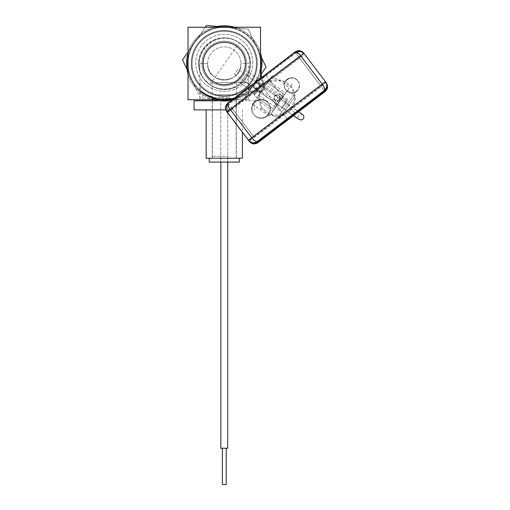 <?xml version="1.0" encoding="UTF-8"?>
<svg xmlns="http://www.w3.org/2000/svg" width="510" height="510" viewBox="0 0 510 510"><rect width="100%" height="100%" fill="white"/><g stroke="black" fill="none" stroke-linecap="round" stroke-linejoin="round"><path stroke-width="0.38" stroke-dasharray="2.55 1.91" d="M260.534 63.527A36.255 36.255 -94.6 0 1 196.535 86.834A36.255 36.255 85.4 0 0 247.611 91.245A36.255 36.255 85.4 0 0 252.023 40.162A36.255 36.255 85.4 0 0 200.946 35.751A36.255 36.255 85.4 0 0 196.535 86.834A36.255 36.255 -94.6 0 1 200.946 35.751A36.255 36.255 -94.6 0 1 260.534 63.469M249.435 42.343A32.87 32.87 -94.6 0 1 245.431 88.657A32.87 32.87 -94.6 0 1 199.123 84.654A32.87 32.87 -94.6 0 1 203.12 38.339A32.87 32.87 -94.6 0 1 249.435 42.343A32.87 32.87 -94.6 0 1 245.431 88.657A32.87 32.87 -94.6 0 1 199.123 84.654A32.87 32.87 -94.6 0 1 203.12 38.339A32.87 32.87 -94.6 0 1 249.435 42.343M199.869 99.75L248.689 99.75L199.869 99.75L199.869 63.501L207.647 63.501C206.435 84.877 242.052 84.979 240.905 63.501L248.689 63.501L240.905 63.501A16.632 16.632 0 0 1 224.279 80.127A16.632 16.632 0 0 1 207.647 63.501A16.632 16.632 0 0 0 224.279 80.127A16.632 16.632 0 0 0 240.905 63.501C242.123 84.877 206.505 84.985 207.647 63.501L199.869 63.501M248.689 99.75L248.689 63.501M260.534 78.221L260.534 27.247L188.024 27.247L188.024 63.501A36.255 36.255 0 0 1 224.279 27.247A36.255 36.255 0 0 1 260.534 63.501A36.255 36.255 0 0 0 224.279 27.247A36.255 36.255 0 0 0 188.024 63.501L188.024 99.75L232.305 99.75M203.107 63.501A21.171 21.171 0 0 0 224.279 84.673A21.171 21.171 0 0 0 245.45 63.501A21.171 21.171 0 0 0 224.279 42.324A21.171 21.171 0 0 0 203.107 63.501M198.753 63.501A25.525 25.525 0 0 0 224.279 89.02A25.525 25.525 0 0 0 249.804 63.501A25.525 25.525 0 0 0 224.279 37.976A25.525 25.525 0 0 0 198.753 63.501M191.263 63.501A33.016 33.016 0 0 1 224.279 30.485A33.016 33.016 0 0 1 257.295 63.501A33.016 33.016 0 0 0 224.279 30.485A33.016 33.016 0 0 0 191.263 63.501A33.016 33.016 0 0 0 224.279 96.511A33.016 33.016 0 0 0 257.295 63.501A33.016 33.016 0 0 1 224.279 96.511A33.016 33.016 0 0 1 191.263 63.501M256.422 63.501A32.143 32.143 0 0 0 224.279 31.352A32.143 32.143 0 0 0 192.136 63.501A32.143 32.143 0 0 0 224.279 95.644A32.143 32.143 0 0 0 256.422 63.501A32.143 32.143 0 0 0 224.279 31.352A32.143 32.143 0 0 0 192.136 63.501A32.143 32.143 0 0 0 224.279 95.644A32.143 32.143 0 0 0 256.422 63.501M198.613 63.501A25.666 25.666 0 0 0 224.279 89.167A25.666 25.666 0 0 0 249.945 63.501A25.666 25.666 0 0 0 224.279 37.829A25.666 25.666 0 0 0 198.613 63.501A25.666 25.666 0 0 0 224.279 89.167A25.666 25.666 0 0 0 249.945 63.501A25.666 25.666 0 0 0 224.279 37.829A25.666 25.666 0 0 0 198.613 63.501M224.279 99.75A36.255 36.255 0 0 1 188.024 63.501A36.255 36.255 0 0 0 224.279 99.75A36.255 36.255 0 0 0 260.534 63.501A36.255 36.255 0 0 1 224.279 99.75L227.76 99.73L224.279 99.73M207.647 63.501A16.632 16.632 0 0 1 224.279 46.869A16.632 16.632 0 0 1 240.905 63.501A16.632 16.632 0 0 0 224.279 46.869A16.632 16.632 0 0 0 207.647 63.501M228.69 156.289L212.192 156.289L228.69 156.289M219.861 82.62L236.359 82.62L219.861 82.62M229.398 158.221L210.26 158.221L229.398 158.221M215.449 82.62L248.446 82.62L215.449 82.62M215.449 94.803L248.446 94.803L215.449 94.803M230.902 109.886L206.148 109.886L230.902 109.886M206.148 158.221L242.403 158.221M216.418 94.803L245.788 94.803L216.418 94.803M194.068 100.795L202.77 100.795M194.068 109.886L225.898 109.886M224.279 97.799L212.434 97.799L224.279 97.799M224.279 158.221L209.196 158.221L224.279 158.221M226.618 97.799L229.691 97.799L224.279 98.328L218.866 97.799L221.939 97.799M239.362 162.091L209.196 162.091M224.279 162.091L220.798 162.091L224.279 162.091M220.843 158.221L227.709 158.221L220.843 158.221L220.843 162.091M220.843 448.245L227.709 448.245L220.843 448.245M227.709 162.091L227.709 158.221L220.849 158.221L227.709 158.221L227.709 448.245L220.849 448.245M222.347 448.245L226.21 448.245L222.347 448.245L226.21 448.245L226.21 484.5L222.347 484.5M220.849 158.221L220.849 162.091M263.147 82.862L254.209 95.631L263.147 82.862M274.208 106.405L283.19 93.572L274.208 106.405M261.917 83.168L254.356 93.961L261.917 83.168M276.12 105.857L282.967 96.078L276.12 105.857M257.161 79.84L249.6 90.633L257.161 79.84M280.87 109.185L287.723 99.405L280.87 109.185M246.872 73.472L240.261 82.913L246.872 73.472M256.766 80.401L250.155 89.843L256.766 80.401M275.081 101.694L278.046 97.455L275.081 101.694M281.291 108.585L287.175 100.183L281.291 108.585M245.355 75.633L242.39 79.872L245.355 75.633M280.672 116.937L293.817 98.169L280.672 116.937M284.223 95.013L274.061 109.529L284.223 95.013M257.403 97.078L267.565 82.563L257.403 97.078M288.858 105.251L285.511 110.026L288.858 105.251M280.94 99.705L277.593 104.48L280.94 99.705M271.722 112.863L287.506 90.327L271.722 112.863M265.965 84.851L252.335 104.314L272.263 75.856L265.965 84.851L282.993 96.772L289.291 87.777L272.263 75.856M252.335 104.314L269.363 116.235L273.028 111.001L256.001 99.08M273.028 111.001L282.993 96.772M289.291 87.777L285.625 93.011L268.598 81.084M285.625 93.011L275.661 107.24L258.634 95.319M275.661 107.24L269.363 116.235M252.794 62.826A28.522 28.522 0 0 0 224.279 34.304A28.522 28.522 0 0 0 195.757 62.819A28.522 28.522 0 0 0 224.272 91.341A28.522 28.522 0 0 0 252.794 62.826A28.522 28.522 0 0 0 224.279 34.304A28.522 28.522 0 0 0 195.757 62.819A28.522 28.522 0 0 0 224.272 91.341A28.522 28.522 0 0 0 252.794 62.826M243.614 52.339A22.325 22.325 0 0 0 213.116 44.166A22.325 22.325 0 0 0 204.944 74.658A22.325 22.325 0 0 0 235.435 82.83A22.325 22.325 0 0 0 243.614 52.339A22.325 22.325 0 0 0 213.116 44.166A22.325 22.325 0 0 0 204.944 74.658A22.325 22.325 0 0 0 235.435 82.83A22.325 22.325 0 0 0 243.614 52.339M254.821 88.351C252.788 84.469 253.942 82.818 258.283 83.404C260.323 87.286 259.163 88.938 254.821 88.351A3.022 3.022 35 0 0 259.029 87.612A3.022 3.022 35 0 0 258.296 83.41A3.022 3.022 35 0 0 254.076 84.144A3.022 3.022 35 0 0 254.809 88.345L254.962 88.447C259.01 88.447 260.145 86.789 258.372 83.474L298.637 111.741M293.594 115.579L254.324 87.93L253.547 86.381L254.056 84.124L254.904 83.315L256.664 82.85L258.283 83.404M237.947 69.347L234.485 74.294L237.947 69.347L285.67 102.759L282.202 107.712L285.676 102.765L302.545 114.52C297.993 114.355 296.839 115.999 299.083 119.461M234.485 74.294L293.53 115.623M275.279 100.451C273.258 96.562 274.418 94.924 278.753 95.517C280.774 99.405 279.614 101.05 275.279 100.451L255.561 87.962L259.437 87.019L258.704 82.824L254.49 83.557L255.561 87.962M258.366 82.62L278.753 95.517M274.571 96.262A2.983 2.983 146.3 0 1 279.499 96.326A2.983 2.983 146.3 0 1 279.454 99.705A2.983 2.983 146.3 0 1 274.527 99.635A2.983 2.983 146.3 0 1 274.571 96.262M274.495 96.141A2.983 2.983 146.3 0 1 279.416 96.205A2.983 2.983 146.3 0 1 279.372 99.584A2.983 2.983 146.3 0 1 274.45 99.52A2.983 2.983 146.3 0 1 274.495 96.141M227.626 112.888L230.883 110.453A125.677 0.739 142.7 0 0 263.785 85.47L258.901 96.384L261.879 107.961L272.519 115.477L285.447 113.928L287.946 112.334L290.145 110.351L295.022 99.431L292.039 87.847L281.405 80.331L268.477 81.893A125.677 0.739 142.7 0 0 301.327 56.827L304.546 54.334L304.202 53.818L299.179 57.592L295.743 53.136A6.286 2.212 -127.4 0 1 301.327 56.827L322.996 85.285A6.286 2.212 -127.4 0 1 325.029 91.59M258.085 142.551A6.286 2.218 52.8 0 1 252.552 138.918A125.677 0.739 142.7 0 0 285.447 113.928M263.785 85.47L268.477 81.893M262.063 78.291L265.895 75.34L262.063 78.291M266.041 83.57A18.124 18.124 -33.7 0 0 261.942 108.05A18.124 18.124 -33.7 0 0 288.003 112.417A18.124 18.124 -33.7 0 0 292.102 87.937A18.124 18.124 -33.7 0 0 266.041 83.57M296.476 91.545A7.491 7.491 146.3 0 1 285.702 89.741A7.491 7.491 146.3 0 1 287.398 79.624A7.491 7.491 146.3 0 1 298.171 81.428A7.491 7.491 146.3 0 1 296.476 91.545M266.73 116.312A9.186 9.186 146.3 0 1 253.527 114.1A9.186 9.186 146.3 0 1 255.606 101.7A9.186 9.186 146.3 0 1 268.808 103.912A9.186 9.186 146.3 0 1 266.73 116.312M275.088 95.44A3.047 3.047 146.3 0 1 279.467 96.173A3.047 3.047 146.3 0 1 278.779 100.285A3.047 3.047 146.3 0 1 274.399 99.552A3.047 3.047 146.3 0 1 275.088 95.44M278.868 100.419A3.047 3.047 -33.7 0 0 279.556 96.307A3.047 3.047 -33.7 0 0 275.177 95.574A3.047 3.047 -33.7 0 0 274.488 99.686A3.047 3.047 -33.7 0 0 278.868 100.419M290.145 110.351A125.677 0.739 142.7 0 0 322.996 85.285L326.215 82.792L325.871 82.276A6.286 6.286 146.3 0 1 326.075 82.563M249.294 141.353L252.552 138.918L230.883 110.453A6.286 2.218 52.8 0 1 228.818 104.085L228.474 103.568L295.398 52.619L228.474 103.568C225.783 106.003 225.312 108.834 227.052 112.053M326.215 82.792A6.286 6.286 -33.7 0 1 326.438 83.111A6.286 6.286 -33.7 0 0 326.215 82.792L304.546 54.334A6.286 6.286 146.3 0 0 300.39 51.912A6.286 6.286 146.3 0 1 304.546 54.334M326.094 82.594L304.202 53.818L325.871 82.276L248.944 140.836M227.026 112.021A6.286 6.286 146.3 0 1 228.474 103.568L232.254 108.528L227.23 112.302M325.476 81.689L325.82 82.206L320.841 86.043L324.628 91.009L299.179 57.592L227.281 112.372M304.202 53.818A6.286 6.286 -33.7 0 0 295.398 52.619C303.941 49.865 298.458 52.122 300.084 51.402L304.202 53.818A6.286 6.286 -33.7 0 0 295.398 52.619M295.743 53.136A6.286 6.286 146.3 0 1 300.39 51.912A6.286 6.286 146.3 0 0 295.743 53.136L228.818 104.085A6.286 6.286 146.3 0 0 226.395 108.241A6.286 6.286 146.3 0 1 228.818 104.085M227.396 112.57A6.286 6.286 146.3 0 1 226.395 108.241A6.286 6.286 146.3 0 0 227.396 112.57M261.757 77.826L257.926 80.778L261.757 77.826M287.143 79.248A7.586 7.586 146.3 0 1 298.057 81.077A7.586 7.586 146.3 0 1 296.342 91.328A7.586 7.586 146.3 0 1 285.428 89.499A7.586 7.586 146.3 0 1 287.143 79.248M296.527 91.609A7.586 7.586 -33.7 0 0 298.248 81.364A7.586 7.586 -33.7 0 0 287.334 79.534A7.586 7.586 -33.7 0 0 285.619 89.785A7.586 7.586 -33.7 0 0 296.527 91.609M255.351 101.331A9.282 9.282 146.3 0 1 268.693 103.562A9.282 9.282 146.3 0 1 266.596 116.095A9.282 9.282 146.3 0 1 253.253 113.864A9.282 9.282 146.3 0 1 255.351 101.331M266.787 116.382A9.282 9.282 -33.7 0 0 268.885 103.849A9.282 9.282 -33.7 0 0 255.542 101.611A9.282 9.282 -33.7 0 0 253.444 114.144A9.282 9.282 -33.7 0 0 266.787 116.382M303.807 53.225L304.151 53.741A6.286 6.286 -33.7 0 0 295.347 52.549L295.003 52.033A6.286 6.286 146.3 0 1 295.029 52.02A6.286 6.286 146.3 0 0 295.003 52.033M228.085 102.982L228.429 103.498A6.286 6.286 -33.7 0 0 227.007 111.983M325.82 82.206A6.286 6.286 146.3 0 1 326.049 82.524A6.286 6.286 146.3 0 0 325.82 82.206L304.151 53.741L232.254 108.528L253.923 136.986L248.899 140.766M188.024 53.142A37.702 37.702 -94.6 0 1 192.793 42.757A37.702 37.702 85.4 0 0 244.035 95.612A18.749 18.749 -94.6 0 1 256.657 91.679A5.801 5.801 85.4 0 0 263.319 82.512A25.162 25.162 -94.6 0 1 261.859 66.568A37.702 37.702 85.4 0 0 192.793 42.757A37.702 37.702 -94.6 0 1 213.919 27.247M234.632 27.247A37.702 37.702 -94.6 0 1 260.534 53.142M188.024 57.56A36.739 36.739 -94.6 0 1 236.219 28.758A36.739 36.739 -94.6 0 1 260.897 66.415A26.131 26.131 85.4 0 0 262.503 83.047A4.832 4.832 -94.6 0 1 256.9 90.729A19.712 19.712 85.4 0 0 243.48 94.815A36.739 36.739 -94.6 0 1 188.024 69.436M260.833 77.992A26.131 26.131 85.4 0 0 262.503 83.047A4.832 4.832 -94.6 0 1 256.9 90.729A19.712 19.712 85.4 0 0 243.48 94.815A36.739 36.739 -94.6 0 1 193.602 43.286A36.739 36.739 -94.6 0 1 218.337 27.247M261.681 77.341A25.162 25.162 -94.6 0 0 263.319 82.512A5.801 5.801 85.4 0 1 256.657 91.679A18.749 18.749 85.4 0 0 244.035 95.612A37.702 37.702 -94.6 0 1 188.024 73.854M230.22 27.247A36.739 36.739 -94.6 0 1 260.534 57.56M260.534 68.302A26.131 26.131 85.4 0 0 260.534 76.411M228.442 99.66L238.476 96.709L229.455 99.246A36.121 36.121 -94.6 0 1 228.582 99.361A36.121 36.121 85.4 0 0 238.304 96.785A36.121 36.121 -94.6 0 1 228.582 99.361A36.121 36.121 85.4 0 0 238.304 96.785A36.121 36.121 -94.6 0 1 234.256 98.213A36.121 36.121 85.4 0 0 238.304 96.785A36.121 36.121 -94.6 0 1 228.582 99.361A36.121 36.121 85.4 0 0 233.102 98.526A36.121 36.121 -94.6 0 1 228.582 99.361L228.582 99.361A36.121 36.121 -94.6 0 1 218.854 99.208L223.208 99.603L214.098 98.156L218.854 99.208A36.121 36.121 85.4 0 0 223.208 99.603A36.121 36.121 -94.6 0 1 219.421 99.291A36.121 36.121 85.4 0 0 223.208 99.603A36.121 36.121 -94.6 0 1 214.098 98.156L218.809 99.488L214.098 98.156A36.121 36.121 85.4 0 0 218.337 99.125A36.121 36.121 -94.6 0 1 214.098 98.156A36.121 36.121 85.4 0 0 228.582 99.361L228.582 99.361A36.121 36.121 85.4 0 0 233.497 98.424L234.422 98.162A36.121 36.121 85.4 0 0 235.677 97.773L234.581 98.118A36.121 36.121 85.4 0 0 235.569 97.805A36.121 36.121 -94.6 0 1 228.582 99.361A36.121 36.121 85.4 0 0 238.304 96.785A36.121 36.121 -94.6 0 1 228.582 99.361L228.537 99.654A36.401 36.401 85.4 0 0 237.08 97.576A36.401 36.401 -94.6 0 1 228.537 99.654A36.401 36.401 85.4 0 0 233.051 98.832A36.401 36.401 -94.6 0 1 228.537 99.654L228.582 99.361A36.121 36.121 85.4 0 0 229.494 99.24L232.923 98.57A36.121 36.121 85.4 0 0 232.955 98.557L238.304 96.785A36.121 36.121 -94.6 0 1 228.582 99.361A36.121 36.121 85.4 0 0 232.681 98.628L228.582 99.361A36.121 36.121 85.4 0 0 233.497 98.424L234.422 98.162A36.121 36.121 85.4 0 0 235.677 97.773L231.75 98.838A36.121 36.121 85.4 0 0 232.044 98.774L234.581 98.118A36.121 36.121 85.4 0 0 237.348 97.168A36.121 36.121 -94.6 0 1 230.609 99.061L230.539 99.074A36.121 36.121 85.4 0 0 235.569 97.805A36.121 36.121 -94.6 0 1 228.582 99.361A36.121 36.121 85.4 0 0 238.304 96.785A36.121 36.121 -94.6 0 1 234.256 98.213L232.719 98.615L234.243 98.213A36.121 36.121 85.4 0 0 238.304 96.785A36.121 36.121 -94.6 0 1 228.582 99.361A36.121 36.121 85.4 0 0 233.102 98.526A36.121 36.121 -94.6 0 1 228.582 99.361L228.582 99.361A36.121 36.121 85.4 0 0 235.569 97.805A36.121 36.121 -94.6 0 1 230.973 98.991L229.283 99.271A36.121 36.121 -94.6 0 1 228.582 99.361A36.121 36.121 85.4 0 0 233.121 98.519L234.67 98.092A36.121 36.121 85.4 0 0 235.569 97.805A36.121 36.121 -94.6 0 1 230.539 99.074L231.024 98.985A36.121 36.121 85.4 0 0 235.569 97.805A36.121 36.121 -94.6 0 1 228.582 99.361A36.121 36.121 85.4 0 0 233.561 98.404L233.076 98.532A36.121 36.121 -94.6 0 1 228.582 99.361L238.304 96.785L228.537 99.654A36.401 36.401 85.4 0 0 238.253 97.11L238.304 96.785A36.121 36.121 -94.6 0 1 235.027 97.984L229.283 99.271A36.121 36.121 -94.6 0 1 228.582 99.361L235.569 97.805L228.582 99.361A36.121 36.121 85.4 0 0 233.076 98.532L231.935 98.8A36.121 36.121 -94.6 0 1 230.392 99.093L234.759 98.06L229.404 99.252A36.121 36.121 -94.6 0 1 228.582 99.361A36.121 36.121 85.4 0 0 233.076 98.532L229.404 99.252A36.121 36.121 -94.6 0 1 229.06 99.297L229.111 99.291A36.121 36.121 85.4 0 0 235.569 97.805A36.121 36.121 -94.6 0 1 235.027 97.984L230.488 99.08L231.891 99.099L228.416 99.38L233.892 98.315A36.121 36.121 -94.6 0 1 230.565 99.067L234.747 98.067L232.675 98.921L233.892 98.315A36.121 36.121 -94.6 0 1 230.565 99.067L231.75 98.838A36.121 36.121 85.4 0 0 232.044 98.774L228.372 99.673L234.747 98.067L233.051 98.832A36.401 36.401 -94.6 0 1 228.537 99.654L228.582 99.361A36.121 36.121 85.4 0 0 238.304 96.785A36.121 36.121 -94.6 0 1 237.124 97.257L237.08 97.576L237.124 97.257A36.121 36.121 85.4 0 0 238.304 96.785A36.121 36.121 -94.6 0 1 228.582 99.361A36.121 36.121 85.4 0 0 237.124 97.257A36.121 36.121 -94.6 0 1 228.582 99.361L227.014 99.514A36.121 36.121 -94.6 0 1 225.898 99.584L235.569 97.805L228.582 99.361A36.121 36.121 85.4 0 0 233.121 98.519L234.67 98.092A36.121 36.121 85.4 0 0 238.304 96.785L228.582 99.361A36.121 36.121 85.4 0 0 233.561 98.404L233.076 98.532A36.121 36.121 -94.6 0 1 228.582 99.361L238.304 96.785A36.121 36.121 -94.6 0 1 228.582 99.361L231.489 98.889L228.537 99.654A36.401 36.401 -94.6 0 1 223.348 99.89L221.691 99.526A36.121 36.121 -94.6 0 1 220.753 99.444L221.238 99.488A36.121 36.121 -94.6 0 1 208.87 96.167A36.121 36.121 85.4 0 0 218.854 99.208L214.053 98.436A36.401 36.401 85.4 0 0 218.809 99.488L215.328 98.787L218.809 99.488L223.208 99.603A36.121 36.121 -94.6 0 1 222.111 99.552A36.121 36.121 85.4 0 0 223.208 99.603A36.121 36.121 -94.6 0 1 221.92 99.539A36.121 36.121 85.4 0 0 223.208 99.603L218.854 99.208A36.121 36.121 85.4 0 0 222.111 99.552A36.121 36.121 -94.6 0 1 214.098 98.156L218.854 99.208A36.121 36.121 85.4 0 0 220.658 99.437A36.121 36.121 -94.6 0 1 214.098 98.156L214.053 98.436A36.401 36.401 85.4 0 0 218.299 99.405A36.401 36.401 -94.6 0 1 214.053 98.436L214.098 98.156A36.121 36.121 85.4 0 0 218.854 99.208L223.208 99.603L214.098 98.156A36.121 36.121 85.4 0 0 218.854 99.208L223.208 99.603A36.121 36.121 -94.6 0 1 218.854 99.208L214.098 98.156L218.854 99.208A36.121 36.121 85.4 0 0 223.367 99.609L221.193 99.769A36.401 36.401 -94.6 0 1 220.613 99.718L220.658 99.437A36.121 36.121 -94.6 0 1 214.098 98.156L219.81 99.342A36.121 36.121 85.4 0 0 223.208 99.603A36.121 36.121 -94.6 0 1 218.854 99.208L218.318 99.125A36.121 36.121 -94.6 0 1 214.098 98.156L214.098 98.156A36.121 36.121 85.4 0 0 218.854 99.208A36.121 36.121 -94.6 0 1 214.098 98.156A36.121 36.121 85.4 0 0 218.363 99.131L218.854 99.208A36.121 36.121 85.4 0 0 223.208 99.603A36.121 36.121 -94.6 0 1 222.111 99.552L222.067 99.832A36.401 36.401 -94.6 0 1 214.053 98.436L218.809 99.488A36.401 36.401 85.4 0 0 223.163 99.883L218.854 99.208A36.121 36.121 -94.6 0 1 214.098 98.156A36.121 36.121 85.4 0 0 218.771 99.195L218.854 99.208A36.121 36.121 85.4 0 0 223.208 99.603L218.854 99.208A36.121 36.121 -94.6 0 1 214.098 98.156A36.121 36.121 85.4 0 0 218.854 99.208L223.208 99.603L214.098 98.156A36.121 36.121 85.4 0 0 218.854 99.208L223.208 99.603L214.098 98.156L219.574 99.31A36.121 36.121 85.4 0 0 220.753 99.444L219.727 99.329A36.121 36.121 85.4 0 0 220.658 99.437L218.854 99.208A36.121 36.121 -94.6 0 1 214.098 98.156L222.111 99.552A36.121 36.121 -94.6 0 1 218.854 99.208L214.053 98.436A36.401 36.401 85.4 0 0 218.809 99.488A36.401 36.401 -94.6 0 1 208.826 96.46A36.401 36.401 85.4 0 0 233.452 98.73A36.401 36.401 85.4 0 1 228.537 99.654L228.582 99.361A36.121 36.121 85.4 0 0 237.124 97.257L237.08 97.576L237.124 97.257A36.121 36.121 85.4 0 0 238.304 96.785L238.253 97.11A36.401 36.401 -94.6 0 1 237.08 97.576A36.401 36.401 85.4 0 0 238.253 97.11L238.304 96.785L238.253 97.11A36.401 36.401 -94.6 0 1 234.205 98.519L232.719 98.615L234.747 98.067L232.044 98.774L235.626 98.086A36.401 36.401 -94.6 0 1 234.37 98.475A36.401 36.401 -94.6 0 0 235.626 98.086L231.999 99.074A36.401 36.401 -94.6 0 1 231.699 99.138L230.558 99.354A36.401 36.401 85.4 0 0 234.53 98.43L235.735 97.754L233.076 98.825A36.401 36.401 85.4 0 1 228.537 99.654L228.537 99.654A36.401 36.401 85.4 0 0 235.524 98.124L230.08 99.15L235.524 98.124A36.401 36.401 -94.6 0 1 234.53 98.43L234.53 98.43A36.401 36.401 85.4 0 0 235.524 98.124L235.569 97.805L235.524 98.124A36.401 36.401 85.4 0 0 237.297 97.493L235.308 97.894L238.476 96.709L233.382 98.449L237.297 97.493A36.401 36.401 -94.6 0 1 235.524 98.124L235.569 97.805L235.524 98.124A36.401 36.401 -94.6 0 1 234.53 98.43L234.53 98.43A36.401 36.401 -94.6 0 1 230.494 99.367L235.735 97.754L233.051 98.832A36.401 36.401 -94.6 0 1 228.537 99.654A36.401 36.401 85.4 0 0 238.253 97.11L238.304 96.785L238.253 97.11A36.401 36.401 -94.6 0 1 228.537 99.654L228.486 99.373M237.016 97.601L229.723 99.495L237.016 97.601L238.476 96.709L237.016 97.601L232.503 98.666L237.016 97.601M231.126 98.966L228.537 99.654A36.401 36.401 85.4 0 0 229.36 99.546L229.666 99.501A36.401 36.401 -94.6 0 1 228.537 99.654A36.401 36.401 85.4 0 0 238.253 97.11L228.537 99.654A36.401 36.401 85.4 0 0 233.516 98.71L233.025 98.838A36.401 36.401 -94.6 0 1 228.537 99.654L238.253 97.11A36.401 36.401 -94.6 0 1 234.976 98.296A36.401 36.401 -94.6 0 0 235.524 98.124L235.569 97.805L235.524 98.124A36.401 36.401 -94.6 0 1 229.066 99.584L225.853 99.871A36.401 36.401 85.4 0 0 226.969 99.801L228.537 99.654A36.401 36.401 85.4 0 0 229.239 99.565L230.922 99.291A36.401 36.401 -94.6 0 0 235.524 98.124L228.537 99.654A36.401 36.401 85.4 0 0 238.253 97.11A36.401 36.401 -94.6 0 1 228.537 99.654A36.401 36.401 85.4 0 0 238.253 97.11A36.401 36.401 -94.6 0 1 228.537 99.654L235.524 98.124A36.401 36.401 -94.6 0 1 234.619 98.404L233.025 98.838A36.401 36.401 -94.6 0 1 228.537 99.654A36.401 36.401 85.4 0 0 233.051 98.832A36.401 36.401 -94.6 0 1 228.537 99.654L238.253 97.11L228.537 99.654A36.401 36.401 85.4 0 0 235.524 98.124A36.401 36.401 -94.6 0 1 230.494 99.367L230.979 99.278A36.401 36.401 85.4 0 0 235.524 98.124A36.401 36.401 -94.6 0 1 228.537 99.654A36.401 36.401 85.4 0 0 235.524 98.124A36.401 36.401 -94.6 0 1 234.53 98.43L234.205 98.519A36.401 36.401 85.4 0 0 238.253 97.11A36.401 36.401 -94.6 0 1 228.537 99.654A36.401 36.401 85.4 0 0 238.253 97.11L233.79 98.64L228.537 99.654A36.401 36.401 85.4 0 0 238.253 97.11A36.401 36.401 -94.6 0 1 234.205 98.519A36.401 36.401 85.4 0 0 238.253 97.11A36.401 36.401 -94.6 0 1 228.537 99.654A36.401 36.401 85.4 0 0 229.239 99.565L230.367 99.393A36.401 36.401 85.4 0 0 231.891 99.099L236.251 97.875L228.537 99.654A36.401 36.401 85.4 0 0 232.636 98.927L231.151 98.959M219.778 99.622L214.053 98.436A36.401 36.401 85.4 0 0 218.809 99.488A36.401 36.401 -94.6 0 1 214.053 98.436A36.401 36.401 85.4 0 0 218.733 99.475L223.323 99.89A36.401 36.401 -94.6 0 1 214.053 98.436A36.401 36.401 85.4 0 0 215.303 98.781L218.809 99.488A36.401 36.401 85.4 0 0 223.163 99.883L218.809 99.488L214.098 98.156A36.121 36.121 85.4 0 0 218.713 99.189L214.098 98.156L223.208 99.603A36.121 36.121 -94.6 0 1 218.854 99.208L214.098 98.156L220.658 99.437A36.121 36.121 85.4 0 0 222.315 99.565A36.121 36.121 -94.6 0 1 219.727 99.329A36.121 36.121 85.4 0 0 222.315 99.565A36.121 36.121 -94.6 0 1 218.854 99.208L214.053 98.436A36.401 36.401 85.4 0 0 218.809 99.488L215.328 98.787L217.069 98.889A36.121 36.121 85.4 0 0 217.349 98.946L217.247 98.927A36.121 36.121 -94.6 0 1 215.8 98.608L217.247 98.927A36.121 36.121 -94.6 0 1 215.8 98.608L214.761 98.341A36.121 36.121 -94.6 0 1 214.098 98.156L218.854 99.208A36.121 36.121 85.4 0 0 222.111 99.552L222.111 99.552A36.121 36.121 85.4 0 0 223.208 99.603A36.121 36.121 -94.6 0 1 214.098 98.156L220.804 99.45L214.761 98.341A36.121 36.121 -94.6 0 1 214.098 98.156L214.098 98.156A36.121 36.121 85.4 0 0 218.854 99.208L218.854 99.208A36.121 36.121 85.4 0 0 223.208 99.603A36.121 36.121 -94.6 0 1 222.111 99.552L222.111 99.552A36.121 36.121 85.4 0 0 223.208 99.603A36.121 36.121 -94.6 0 1 214.098 98.156A36.121 36.121 85.4 0 0 218.318 99.125L217.069 98.889A36.121 36.121 85.4 0 0 217.349 98.946L218.854 99.208A36.121 36.121 85.4 0 0 220.658 99.437A36.121 36.121 -94.6 0 1 215.998 98.659L214.079 98.15A36.121 36.121 85.4 0 0 214.959 98.392L215.934 98.64A36.121 36.121 85.4 0 0 219.727 99.329A36.121 36.121 -94.6 0 1 215.998 98.659L214.079 98.15A36.121 36.121 85.4 0 0 214.959 98.392L215.934 98.64A36.121 36.121 85.4 0 0 218.854 99.208L214.844 98.366L219.651 99.323L219.096 99.533L223.208 99.603A36.121 36.121 -94.6 0 1 221.92 99.539L221.875 99.82A36.401 36.401 85.4 0 0 223.163 99.883L218.854 99.208A36.121 36.121 -94.6 0 1 214.098 98.156A36.121 36.121 85.4 0 0 218.854 99.208L219.727 99.329A36.121 36.121 85.4 0 0 220.658 99.437A36.121 36.121 -94.6 0 1 218.854 99.208L215.634 98.57A36.121 36.121 85.4 0 0 218.752 99.195L222.366 99.565A36.121 36.121 85.4 0 0 223.208 99.603L223.163 99.883A36.401 36.401 -94.6 0 1 219.383 99.571L219.886 99.348L214.098 98.156A36.121 36.121 85.4 0 0 218.318 99.125L218.854 99.208A36.121 36.121 85.4 0 0 222.111 99.552L222.067 99.832A36.401 36.401 85.4 0 0 223.163 99.883L223.163 99.883A36.401 36.401 -94.6 0 1 214.053 98.436L218.809 99.488A36.401 36.401 85.4 0 0 222.067 99.832L218.854 99.208A36.121 36.121 -94.6 0 1 214.098 98.156A36.121 36.121 85.4 0 0 215.347 98.494A36.121 36.121 -94.6 0 1 214.098 98.156L218.809 99.488A36.401 36.401 -94.6 0 1 214.053 98.436L214.098 98.156A36.121 36.121 85.4 0 0 218.713 99.189L219.88 99.348A36.121 36.121 85.4 0 0 221.238 99.488L222.258 99.558A36.121 36.121 85.4 0 0 223.291 99.603L214.844 98.366L218.854 99.208A36.121 36.121 -94.6 0 1 211.624 97.327A36.121 36.121 85.4 0 0 214.595 98.296L220.804 99.45L213.945 98.105L218.854 99.208L213.945 98.105L218.854 99.208L233.924 98.309L229.411 99.252L218.854 99.208C230.992 99.214 237.749 98.29 239.126 96.428C237.673 98.309 230.915 99.233 218.854 99.208C230.992 99.214 237.749 98.29 239.126 96.428C237.673 98.309 230.915 99.233 218.854 99.208L208.475 95.976L204.414 93.668L219.383 99.571A36.401 36.401 85.4 0 0 223.163 99.883L218.809 99.488A36.401 36.401 85.4 0 0 220.613 99.718L220.658 99.437A36.121 36.121 -94.6 0 1 219.727 99.329A36.121 36.121 85.4 0 0 220.658 99.437A36.121 36.121 -94.6 0 1 218.854 99.208L217.349 98.946L218.854 99.208A36.121 36.121 85.4 0 0 219.727 99.329A36.121 36.121 -94.6 0 1 214.098 98.156L223.348 99.89A36.401 36.401 -94.6 0 1 218.809 99.488L214.098 98.156A36.121 36.121 85.4 0 0 218.854 99.208L213.945 98.105L223.208 99.603L218.809 99.488L215.717 98.883L223.163 99.883A36.401 36.401 -94.6 0 1 218.809 99.488L214.053 98.436A36.401 36.401 85.4 0 0 218.809 99.488L215.717 98.883L223.163 99.883A36.401 36.401 -94.6 0 1 221.875 99.82L221.92 99.539A36.121 36.121 85.4 0 0 223.208 99.603L218.809 99.488A36.401 36.401 -94.6 0 1 214.053 98.436L214.098 98.156A36.121 36.121 85.4 0 0 218.854 99.208L223.208 99.603L218.809 99.488A36.401 36.401 85.4 0 0 221.193 99.769L221.238 99.488A36.121 36.121 -94.6 0 1 220.658 99.437L220.613 99.718A36.401 36.401 -94.6 0 1 218.809 99.488L218.274 99.405A36.401 36.401 -94.6 0 1 214.053 98.436L214.053 98.436A36.401 36.401 85.4 0 0 218.318 99.412L213.9 98.392L218.809 99.488A36.401 36.401 85.4 0 0 223.163 99.883L223.163 99.883A36.401 36.401 -94.6 0 1 219.765 99.622L219.835 99.342M229.36 99.546L229.36 99.546A36.401 36.401 -94.6 0 1 229.016 99.59L225.809 99.584L228.537 99.654L233.65 98.672L235.684 98.067L235.027 97.984L230.52 99.361A36.401 36.401 85.4 0 0 233.841 98.621L229.398 99.539A36.401 36.401 85.4 0 1 228.537 99.654L228.537 99.654A36.401 36.401 85.4 0 0 233.516 98.71L234.645 98.392A36.401 36.401 -94.6 0 0 238.253 97.11L238.304 96.785L238.253 97.11A36.401 36.401 -94.6 0 1 237.08 97.576L237.124 97.257L237.08 97.576A36.401 36.401 -94.6 0 1 234.071 98.557L234.071 98.557A36.401 36.401 -94.6 0 1 232.917 98.864L232.955 98.557M223.291 99.603L221.461 99.794L218.854 99.208A36.121 36.121 -94.6 0 1 214.098 98.156L214.053 98.436A36.401 36.401 85.4 0 0 223.163 99.883L218.809 99.488A36.401 36.401 85.4 0 0 223.163 99.883L217.305 99.227A36.401 36.401 -94.6 0 1 217.03 99.176L213.945 98.105L218.809 99.488A36.401 36.401 85.4 0 0 219.683 99.609A36.401 36.401 -94.6 0 1 218.809 99.488L214.053 98.436A36.401 36.401 85.4 0 0 218.809 99.488L214.786 98.647L218.809 99.488L233.88 98.615L229.366 99.546L218.643 99.463L208.431 96.269L204.37 93.974L218.809 99.488C230.947 99.514 237.698 98.602 239.075 96.76C237.628 98.621 230.871 99.526 218.809 99.488C230.947 99.514 237.698 98.602 239.075 96.76C237.628 98.621 230.871 99.526 218.809 99.488A36.401 36.401 85.4 0 0 219.217 99.546L218.809 99.488A36.401 36.401 85.4 0 0 222.277 99.845A36.401 36.401 -94.6 0 1 219.683 99.609A36.401 36.401 85.4 0 0 222.277 99.845A36.401 36.401 -94.6 0 1 219.683 99.609L214.551 98.577A36.401 36.401 85.4 0 1 211.58 97.614A36.401 36.401 85.4 0 0 218.809 99.488L218.707 99.475A36.401 36.401 -94.6 0 1 215.596 98.851L217.305 99.227A36.401 36.401 -94.6 0 1 217.03 99.176L218.809 99.488A36.401 36.401 85.4 0 1 214.053 98.436A36.401 36.401 85.4 0 0 218.809 99.488L223.163 99.883A36.401 36.401 -94.6 0 1 222.328 99.852L218.809 99.488A36.401 36.401 85.4 0 0 219.217 99.546L217.203 99.208A36.401 36.401 -94.6 0 1 215.762 98.889L214.053 98.436A36.401 36.401 85.4 0 0 218.669 99.469L218.809 99.488A36.401 36.401 85.4 0 0 220.613 99.718A36.401 36.401 -94.6 0 1 215.889 98.921L215.959 98.94A36.401 36.401 85.4 0 0 219.683 99.609A36.401 36.401 -94.6 0 1 218.809 99.488A36.401 36.401 85.4 0 1 214.053 98.436L215.959 98.94A36.401 36.401 85.4 0 0 218.809 99.488L218.274 99.405A36.401 36.401 85.4 0 1 214.053 98.436L214.053 98.436A36.401 36.401 85.4 0 0 218.809 99.488L220.766 99.73L218.809 99.488A36.401 36.401 85.4 0 1 214.053 98.436L214.053 98.436A36.401 36.401 85.4 0 0 218.274 99.405L218.809 99.488A36.401 36.401 -94.6 0 1 214.053 98.436A36.401 36.401 85.4 0 0 218.809 99.488L214.053 98.436A36.401 36.401 85.4 0 0 218.809 99.488L220.613 99.718L218.809 99.488A36.401 36.401 -94.6 0 1 214.053 98.436L223.163 99.883L218.809 99.488A36.401 36.401 -94.6 0 1 215.889 98.921L214.914 98.679A36.401 36.401 -94.6 0 1 214.041 98.43L214.914 98.679A36.401 36.401 -94.6 0 1 214.041 98.43L223.163 99.883L214.716 98.621A36.401 36.401 -94.6 0 1 214.053 98.436L220.613 99.718L214.716 98.621A36.401 36.401 -94.6 0 1 214.053 98.436L218.809 99.488A36.401 36.401 85.4 0 0 221.2 99.775L221.646 99.807A36.401 36.401 -94.6 0 1 219.536 99.59L214.053 98.436A36.401 36.401 85.4 0 0 218.809 99.488L214.053 98.436A36.401 36.401 85.4 0 0 218.669 99.469L214.053 98.436A36.401 36.401 85.4 0 0 218.809 99.488L218.682 99.182C207.028 95.498 200.806 92.52 200.022 90.257C200.825 92.533 207.047 95.504 218.682 99.182C207.028 95.498 200.806 92.52 200.022 90.257C200.825 92.533 207.047 95.504 218.682 99.182L218.809 99.488A36.401 36.401 85.4 0 0 222.067 99.832L222.111 99.552A36.121 36.121 85.4 0 0 223.208 99.603L223.163 99.883A36.401 36.401 -94.6 0 1 218.809 99.488L214.92 98.385L218.809 99.488L223.163 99.883A36.401 36.401 -94.6 0 1 222.067 99.832L222.067 99.832A36.401 36.401 85.4 0 0 223.163 99.883L218.809 99.488L214.098 98.156L218.854 99.208L215.303 98.781A36.401 36.401 -94.6 0 1 214.053 98.436L214.098 98.156A36.121 36.121 85.4 0 0 218.854 99.208L214.053 98.436A36.401 36.401 85.4 0 0 218.809 99.488L215.717 98.883L223.163 99.883L219.574 99.31A36.121 36.121 85.4 0 0 220.753 99.444L218.854 99.208A36.121 36.121 85.4 0 0 220.658 99.437L220.613 99.718A36.401 36.401 -94.6 0 1 219.683 99.609L222.073 99.552M220.715 99.724A36.401 36.401 -94.6 0 1 219.536 99.59L222.067 99.832A36.401 36.401 -94.6 0 0 223.163 99.883L223.163 99.883A36.401 36.401 -94.6 0 1 222.067 99.832A36.401 36.401 85.4 0 1 219.217 99.546L223.163 99.883A36.401 36.401 -94.6 0 1 222.067 99.832A36.401 36.401 85.4 0 1 219.217 99.546L218.809 99.488A36.401 36.401 85.4 0 0 220.613 99.718A36.401 36.401 -94.6 0 1 219.683 99.609A36.401 36.401 85.4 0 0 220.613 99.718A36.401 36.401 -94.6 0 1 219.816 99.628L223.163 99.883A36.401 36.401 -94.6 0 1 221.875 99.82L221.875 99.82A36.401 36.401 85.4 0 0 223.163 99.883A36.401 36.401 85.4 0 1 218.809 99.488L219.211 99.546A36.401 36.401 85.4 0 1 218.809 99.488L219.204 99.546A36.401 36.401 85.4 0 0 223.163 99.883A36.401 36.401 -94.6 0 1 222.067 99.832L218.809 99.488A36.401 36.401 85.4 0 0 220.613 99.718A36.401 36.401 -94.6 0 1 218.809 99.488L216.763 99.118A36.401 36.401 85.4 0 0 217.872 99.335L217.91 99.055A36.121 36.121 -94.6 0 1 216.795 98.832A36.121 36.121 85.4 0 0 217.91 99.055A36.121 36.121 -94.6 0 1 216.795 98.832L216.75 99.118A36.401 36.401 85.4 0 0 217.872 99.335L217.91 99.055A36.121 36.121 -94.6 0 1 216.795 98.832A36.121 36.121 85.4 0 0 217.91 99.055A36.121 36.121 -94.6 0 1 216.795 98.832L216.795 98.832A36.121 36.121 85.4 0 0 217.91 99.055A36.121 36.121 -94.6 0 1 216.795 98.832L216.75 99.118A36.401 36.401 85.4 0 0 217.872 99.335L217.872 99.335A36.401 36.401 -94.6 0 1 216.75 99.118L216.795 98.832A36.121 36.121 85.4 0 0 217.91 99.055L217.872 99.335A36.401 36.401 -94.6 0 1 216.75 99.118A36.401 36.401 85.4 0 0 217.872 99.335L217.872 99.335A36.401 36.401 -94.6 0 1 216.75 99.118L220.753 99.444M229.455 99.246L229.449 99.533A36.401 36.401 -94.6 0 1 228.518 99.654M234.211 98.226L233.835 98.328A36.121 36.121 85.4 0 0 237.214 97.225L234.211 98.226L237.163 97.544A36.401 36.401 -94.6 0 1 233.79 98.64L234.166 98.532M221.461 99.794L222.405 99.571L221.161 99.482L221.461 99.794M221.117 99.762L219.963 99.361L221.117 99.762M207.914 95.695L200.558 90.735A36.121 36.121 85.4 0 0 204.096 93.451L209.049 96.25L204.096 93.451A36.121 36.121 -94.6 0 1 200.558 90.735L200.506 91.067L200.558 90.735A36.121 36.121 85.4 0 0 204.096 93.451L209.049 96.25L204.096 93.451A36.121 36.121 -94.6 0 1 200.558 90.735L209.049 96.25L200.558 90.735L209.049 96.25L202.043 92.323L209.049 96.25L202.043 92.323L209.049 96.25L200.558 90.735L207.87 95.995L200.558 90.735L209.049 96.25L204.045 93.764A36.401 36.401 -94.6 0 1 200.506 91.067A36.401 36.401 -94.6 0 0 204.045 93.764L209.004 96.543L204.045 93.764A36.401 36.401 -94.6 0 1 200.506 91.067A36.401 36.401 -94.6 0 0 204.045 93.764L209.049 96.25L200.506 91.067L207.914 95.695M229.449 99.533L230.52 99.361A36.401 36.401 85.4 0 0 233.841 98.621L229.379 99.259L231.999 99.074L234.747 98.067L232.681 98.921L228.372 99.673L233.338 98.755L238.425 97.04L233.338 98.755L229.494 99.24M232.458 98.972L237.042 97.289L232.458 98.972M231.891 99.099L231.935 98.8A36.121 36.121 -94.6 0 1 230.392 99.093L230.348 99.393A36.401 36.401 85.4 0 0 231.891 99.099L231.891 99.099M228.582 99.361L228.537 99.654A36.401 36.401 85.4 0 0 233.076 98.825L235.735 97.754L231.999 99.074A36.401 36.401 -94.6 0 1 231.699 99.138L228.416 99.38M215.762 98.889L217.203 99.208A36.401 36.401 -94.6 0 1 215.762 98.889M223.246 99.89A36.401 36.401 -94.6 0 1 222.213 99.845L222.315 99.565M219.88 99.348L220.766 99.73L219.816 99.628M235.524 98.124L235.569 97.805L235.524 98.124M232.917 98.864L232.917 98.864A36.401 36.401 -94.6 0 1 229.666 99.501L228.372 99.673M234.702 98.379L232.675 98.921L234.696 98.379M238.253 97.11L238.304 96.785M218.643 99.463C206.983 95.791 200.761 92.839 199.971 90.595C200.781 92.845 207.003 95.803 218.643 99.463C206.983 95.791 200.761 92.839 199.971 90.595C200.781 92.845 207.003 95.803 218.643 99.463M216.75 99.118L216.795 98.832A36.121 36.121 85.4 0 0 217.91 99.055L217.872 99.335A36.401 36.401 -94.6 0 1 216.75 99.118L216.75 99.118A36.401 36.401 85.4 0 0 217.872 99.335A36.401 36.401 -94.6 0 1 216.75 99.118L216.801 98.838M221.538 99.801L222.385 99.852L221.538 99.801M243.213 36.452A33.016 33.016 0 0 1 251.322 82.435A33.016 33.016 0 0 1 205.339 90.544A33.016 33.016 0 0 1 197.236 44.561A33.016 33.016 0 0 1 243.213 36.452A33.016 33.016 0 0 1 251.322 82.435A33.016 33.016 0 0 1 205.339 90.544A33.016 33.016 0 0 1 197.236 44.561A33.016 33.016 0 0 1 243.213 36.452M205.842 89.83A32.143 32.143 0 0 0 250.608 81.938A32.143 32.143 0 0 0 242.715 37.166A32.143 32.143 0 0 0 197.944 45.059A32.143 32.143 0 0 0 205.842 89.83A32.143 32.143 0 0 0 250.608 81.938A32.143 32.143 0 0 0 242.715 37.166A32.143 32.143 0 0 0 197.944 45.059A32.143 32.143 0 0 0 205.842 89.83M225.758 27.247A36.286 36.286 0 0 1 260.534 62.016M260.534 64.98A36.286 36.286 0 0 1 203.465 93.222A36.286 36.286 0 0 1 188.024 64.98M188.024 62.016A36.286 36.286 0 0 1 222.793 27.247M249.868 89.218L257.199 78.75A36.286 36.286 0 0 0 194.559 42.687A36.286 36.286 0 0 0 249.868 89.218L250.353 89.562L241.995 101.496L266.048 67.154L248.325 29.153L206.556 25.5L182.51 59.842L200.232 97.843L241.995 101.496L200.232 97.843L187.081 69.64M257.199 78.75L257.901 78.782L244.59 69.462C245.833 69.813 237.583 81.594 236.831 80.548C237.583 81.594 245.833 69.806 244.59 69.462M287.175 100.183L278.046 97.455L245.858 74.919L247.987 71.878L257.888 78.808L250.142 89.868L236.831 80.548M280.264 110.052L274.578 102.408L242.39 79.872L240.261 82.913L250.155 89.843L250.353 89.562M212.134 80.841A21.171 21.171 0 0 0 241.619 75.639A21.171 21.171 0 0 0 236.423 46.155A21.171 21.171 0 0 1 241.587 75.69A21.171 21.171 0 0 1 212.134 80.841A21.171 21.171 0 0 1 206.933 51.357A21.171 21.171 0 0 1 236.423 46.155A21.171 21.171 0 0 0 206.933 51.357A21.171 21.171 0 0 0 212.134 80.841M226.51 27.247L248.325 29.153L261.477 57.356M261.235 74.02L257.69 79.088M188.024 51.969L205.339 27.247M217.324 26.443L221.882 26.839M210.107 84.915A25.666 25.666 0 0 1 203.809 49.164A25.666 25.666 0 0 1 239.553 42.859A25.666 25.666 0 0 1 245.858 78.61A25.666 25.666 0 0 1 210.107 84.915A25.666 25.666 0 0 0 245.858 78.61A25.666 25.666 0 0 0 239.273 42.668L234.441 40.086C212.243 29.605 188.63 59.09 203.707 78.463L209.833 84.717A25.666 25.666 0 0 0 210.107 84.915M239.273 42.668A25.666 25.666 0 0 1 245.304 78.221A25.666 25.666 0 0 1 209.833 84.717L239.273 42.668M278.058 117.3L293.843 94.764L278.058 117.3M296.31 91.29A7.491 7.491 146.3 0 1 285.536 89.486A7.491 7.491 146.3 0 1 287.232 79.369A7.491 7.491 146.3 0 1 298.006 81.173A7.491 7.491 146.3 0 1 296.31 91.29M266.571 116.07A9.186 9.186 146.3 0 1 253.368 113.857A9.186 9.186 146.3 0 1 255.446 101.458A9.186 9.186 146.3 0 1 268.649 103.67A9.186 9.186 146.3 0 1 266.571 116.07M291.172 85.737A0.727 0.727 146.3 0 1 291.312 84.724A0.727 0.727 146.3 0 1 292.326 84.858A0.727 0.727 146.3 0 1 292.185 85.878A0.727 0.727 146.3 0 1 291.172 85.737M260.597 109.012A0.484 0.484 146.3 0 1 260.686 108.337A0.484 0.484 146.3 0 1 261.362 108.426A0.484 0.484 146.3 0 1 261.273 109.108A0.484 0.484 146.3 0 1 260.597 109.012M232.26 108.534L253.929 136.999L320.841 86.043L295.347 52.549L228.429 103.498L232.26 108.534M236.251 97.875L236.296 97.557L236.251 97.875M238.03 97.206L238.081 96.874M237.093 97.576L237.137 97.251M235.486 98.137L235.531 97.818L235.486 98.137M235.104 98.258L235.155 97.939M237.042 97.595L237.086 97.27M237.545 97.397L237.596 97.072M236.748 97.703L236.793 97.378M236.264 97.869L236.315 97.55M212.192 82.62L212.192 156.289L210.26 158.221M248.446 82.62L248.446 94.803M242.403 109.886L242.403 132.307M245.788 94.803L245.788 100.795L254.49 100.795L254.49 109.886M236.359 82.62L236.359 156.289L238.297 158.221M200.111 82.62L200.111 94.803M202.77 94.803L202.77 99.75M212.434 97.799L212.434 158.221M227.76 99.73L229.691 97.799L227.76 99.73L227.76 162.091L227.76 99.73M236.124 97.799L236.124 158.221M220.798 99.73L218.866 97.799L220.798 99.73L220.798 162.091L220.798 99.73M258.436 78.017L263.192 81.345L264.709 80.637L283.19 93.572L282.967 96.078L287.723 99.405M249.6 90.633L254.356 93.961L254.209 95.631L272.691 108.566L274.966 107.508L279.716 110.836M287.506 90.327L293.843 94.764C294.958 95.58 294.952 96.715 293.817 98.169M257.034 97.608L274.061 109.529M277.593 104.48L285.511 110.026M267.565 82.563L284.593 94.484M281.061 99.533L288.979 105.079M271.148 113.685L277.485 118.122L280.175 117.651M259.029 87.612L259.437 87.025M254.076 84.144L254.49 83.557M265.895 75.34L295.175 113.8M285.702 89.741L285.536 89.486C279.945 81.957 292.434 73.051 297.732 80.79L298.171 81.428M253.527 114.1L253.368 113.857C246.515 104.626 261.821 93.712 268.317 103.198L268.808 103.912M258.207 81.198L287.481 119.659M294.895 113.386L265.621 74.925M287.206 119.238L257.926 80.778M239.126 96.428L239.075 96.76M200.022 90.257L199.971 90.595"/><path stroke-width="0.76" d="M245.45 63.501A21.171 21.171 0 0 1 224.279 84.673A21.171 21.171 0 0 1 203.107 63.501A21.171 21.171 0 0 1 224.279 42.324A21.171 21.171 0 0 1 245.45 63.501M232.305 99.75L188.024 99.75L188.024 27.247L260.534 27.247L260.534 78.221M242.403 132.307L242.403 158.221L206.148 158.221L206.148 109.886M202.77 99.75L202.77 100.795L230.941 100.795L194.068 100.795L194.068 109.886L225.898 109.886M209.196 158.221L209.196 162.091L239.362 162.091L239.362 158.221M220.843 162.091L220.843 448.245M222.347 448.245L222.347 484.5L226.21 484.5L226.21 448.245L222.347 448.245L222.347 484.5M220.849 162.091L220.849 448.245L227.709 448.245L227.709 162.091M258.098 142.545A6.286 2.218 52.8 0 1 258.085 142.551L257.754 142.029A6.286 6.286 146.3 0 1 248.944 140.836L249.294 141.353A6.286 6.286 -33.7 0 0 258.098 142.545L291.586 117.109L258.085 142.551A6.286 6.286 -33.7 0 1 249.294 141.353L249.294 141.353C255.937 144.7 249.849 144.674 258.085 142.551M291.344 116.752L295.175 113.8L291.344 116.752M325.029 91.59L325.029 91.59A6.286 2.212 -127.4 0 1 325.017 91.596A6.286 6.286 -33.7 0 0 326.438 83.111A6.286 6.286 -33.7 0 1 325.017 91.596L291.586 117.109L325.029 91.59C328.338 84.692 328.217 91.539 326.438 83.111L326.094 82.594A6.286 6.286 146.3 0 1 324.672 91.08L325.017 91.596M326.075 82.563A6.286 6.286 146.3 0 1 326.094 82.594L325.871 82.276M227.281 112.372A6.286 6.286 146.3 0 1 227.052 112.053L227.052 112.053A6.286 6.286 146.3 0 1 227.026 112.021L227.396 112.57A6.286 6.286 146.3 0 0 227.626 112.888L249.294 141.353L227.626 112.888A6.286 6.286 146.3 0 1 227.396 112.57L248.944 140.836M228.085 102.982A6.286 2.212 52.6 0 0 228.072 102.988L228.072 102.988A6.286 2.212 52.6 0 0 230.106 109.293A125.677 0.739 -37.3 0 1 265.302 82.441A125.677 0.739 -37.3 0 1 300.549 55.666A6.286 2.218 -127.2 0 0 295.016 52.026L295.016 52.026A6.286 2.218 -127.2 0 0 295.003 52.033L228.085 102.982A6.286 6.286 146.3 0 0 225.662 107.138A6.286 6.286 146.3 0 1 228.085 102.982M324.284 90.493A6.286 2.218 -127.2 0 0 322.218 84.124L325.476 81.689L325.705 82.008A6.286 6.286 -33.7 0 0 325.476 81.689L303.807 53.225L325.476 81.689A6.286 6.286 -33.7 0 1 325.705 82.008L326.049 82.524A6.286 6.286 146.3 0 1 324.628 91.009L324.284 90.493A6.286 6.286 -33.7 0 0 325.705 82.008A6.286 6.286 -33.7 0 1 324.284 90.493L257.359 141.442L257.703 141.958L324.628 91.009L257.703 141.958C254.464 143.967 251.526 143.571 248.899 140.766A6.286 6.286 -33.7 0 0 257.703 141.958M291.038 116.286L287.206 119.238L291.038 116.286M227.007 111.983L227.007 111.983A6.286 6.286 -33.7 0 0 227.23 112.302L226.886 111.786A6.286 6.286 146.3 0 1 225.662 107.138A6.286 6.286 146.3 0 0 226.657 111.467L248.899 140.766L248.555 140.25L251.774 137.751A6.286 2.212 52.6 0 0 257.359 141.442A6.286 6.286 -33.7 0 1 252.711 142.666A6.286 6.286 -33.7 0 0 257.359 141.442M226.886 111.786L230.106 109.293L251.774 137.751A125.677 0.739 -37.3 0 1 286.971 110.9A125.677 0.739 -37.3 0 1 322.218 84.124L300.549 55.666L303.807 53.225A6.286 6.286 146.3 0 0 299.657 50.809A6.286 6.286 146.3 0 1 303.807 53.225C296.431 48.973 302.302 50.586 295.016 52.026L228.072 102.988C224.763 109.886 224.884 103.039 226.657 111.467A6.286 6.286 146.3 0 0 226.886 111.786L248.555 140.25A6.286 6.286 -33.7 0 0 252.711 142.666A6.286 6.286 -33.7 0 1 248.555 140.25M295.029 52.02A6.286 6.286 146.3 0 1 299.657 50.809A6.286 6.286 146.3 0 0 295.029 52.02M213.919 27.247A37.702 37.702 -94.6 0 1 234.632 27.247M260.534 53.142A37.702 37.702 -94.6 0 1 261.859 66.568A25.162 25.162 -94.6 0 0 261.681 77.341M188.024 69.436A36.739 36.739 -94.6 0 1 188.024 57.56M188.024 73.854A37.702 37.702 -94.6 0 1 188.024 53.142M218.337 27.247A36.739 36.739 -94.6 0 1 230.22 27.247M260.534 57.56A36.739 36.739 -94.6 0 1 260.897 66.415A26.131 26.131 85.4 0 0 260.534 68.302M260.534 76.411A26.131 26.131 85.4 0 0 260.833 77.992M260.534 62.016A36.286 36.286 0 0 1 260.534 64.98M188.024 64.98A36.286 36.286 0 0 1 188.024 62.016M222.793 27.247A36.286 36.286 0 0 1 225.758 27.247M261.477 57.356L266.048 67.154L261.235 74.02M187.081 69.64L182.51 59.842L188.024 51.969M205.339 27.247L206.556 25.5L217.324 26.443M221.882 26.839L226.51 27.247M257.754 142.029L324.621 91.016C329.428 83.85 326.011 87.975 327.05 86.84C327.42 86.866 327.089 85.431 326.049 82.524A6.286 6.286 146.3 0 1 324.628 91.009M202.77 100.795L194.068 100.795M293.594 115.579L299.058 119.442M298.637 111.741L302.793 114.693L303.711 115.904L303.877 117.714L303.405 118.792L301.461 120.041L298.573 119.123M298.497 119.072L293.53 115.623M227.23 112.302L248.899 140.766"/></g></svg>
